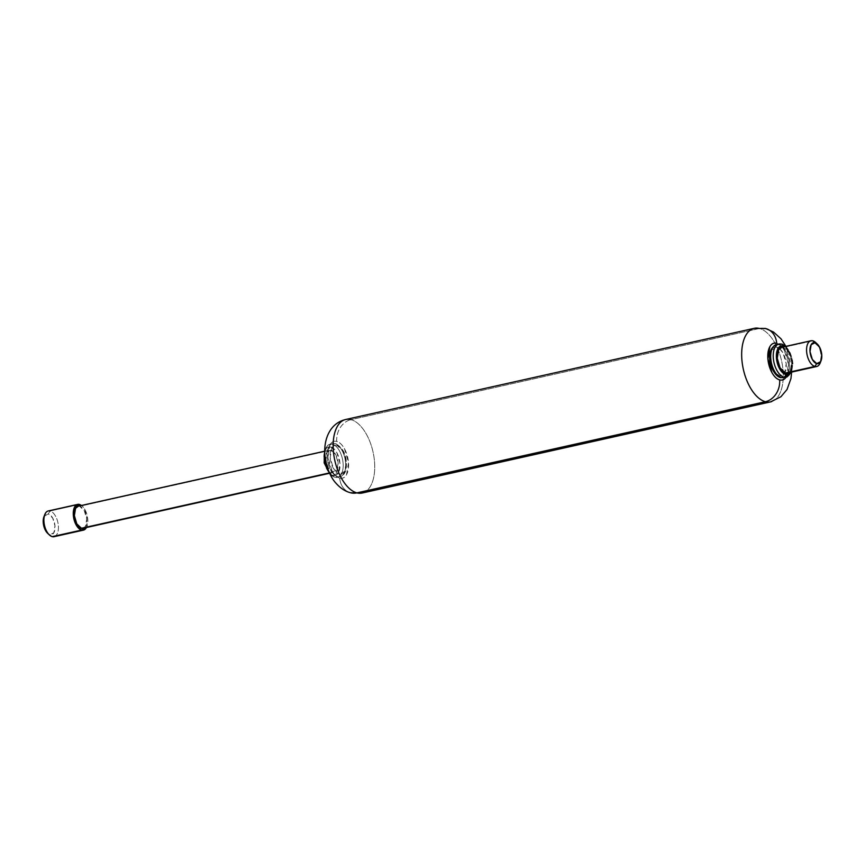 <?xml version="1.0" encoding="UTF-8"?>
<svg xmlns="http://www.w3.org/2000/svg" width="865" height="865" viewBox="0 0 865 865"><rect width="100%" height="100%" fill="white"/><g stroke="black" fill="none" stroke-linecap="round" stroke-linejoin="round"><path stroke-width="0.65" stroke-dasharray="4.33 3.24" d="M364.089 492.39A37.682 19.581 77.4 0 0 373.637 454.936A37.682 19.581 77.4 0 0 350.995 419.644L759.513 328.473A37.682 19.581 -102.6 0 1 782.165 363.776A37.682 19.581 -102.6 0 1 772.607 401.23A37.682 19.581 -102.6 0 1 765.406 401.717M771.699 401.587A37.682 19.581 77.4 0 0 782.317 364.695A37.682 19.581 77.4 0 0 759.513 328.473A18.846 15.548 104.9 0 1 764.855 328.354A18.846 15.548 -75.1 0 0 759.513 328.473L350.995 419.644A37.682 19.581 -102.6 0 1 373.961 456.915A37.682 19.581 -102.6 0 1 362.089 493.05M776.705 343.275A18.846 9.785 -102.6 0 1 787.301 357.742A18.846 9.785 -102.6 0 1 786.026 377.205L788.469 364.316L784.414 350.574C782.111 346.465 779.538 344.032 776.705 343.275M780.598 377.627A2.26 1.871 104.9 0 1 779.322 375.875A14.705 7.634 77.4 0 0 786.209 363.722A14.705 7.634 77.4 0 0 777.019 347.298A14.705 7.634 77.4 0 0 770.142 359.462A14.705 7.634 77.4 0 0 779.322 375.875A2.26 1.871 -75.1 0 0 780.598 377.627M778.738 344.692A16.954 8.812 -102.6 0 1 788.923 360.575A16.954 8.812 -102.6 0 1 784.631 377.432A16.954 8.812 -102.6 0 1 781.387 377.648A16.954 8.812 77.4 0 0 784.631 377.432A16.954 8.812 77.4 0 0 788.923 360.575A16.954 8.812 77.4 0 0 778.738 344.692A16.954 8.812 77.4 0 0 775.494 344.908A16.954 8.812 -102.6 0 1 778.738 344.692M781.246 344.129A16.954 8.812 -102.6 0 1 791.443 360.013A16.954 8.812 -102.6 0 1 787.139 376.87A16.954 8.812 77.4 0 0 791.443 360.013A16.954 8.812 77.4 0 0 781.246 344.129M783.312 345.903A14.694 7.634 -102.6 0 1 791.562 357.148A14.694 7.634 -102.6 0 1 790.621 372.328L792.491 362.316L789.323 351.59L784.901 346.573M788.015 372.837A13.191 6.855 77.4 0 0 791.356 359.721A13.191 6.855 77.4 0 0 783.43 347.373L812.808 340.81L783.43 347.373A13.191 6.855 77.4 0 0 780.911 347.535M816.463 343.383A13.191 6.855 -102.6 0 1 820.593 361.721M820.571 361.786A13.191 6.855 77.4 0 0 816.517 343.437M339.696 478.075A18.846 9.785 77.4 0 0 348.519 462.494A18.846 9.785 77.4 0 0 336.755 441.453A18.846 15.548 104.9 0 1 350.995 419.644A18.846 15.548 -75.1 0 0 336.755 441.453A18.846 9.785 77.4 0 0 327.932 457.034A18.846 9.785 77.4 0 0 339.696 478.075A18.846 15.548 -75.1 0 0 349.644 492.488A18.846 15.548 104.9 0 1 339.696 478.075C336.853 477.318 334.29 474.885 331.987 470.776L327.932 457.034L329.911 444.88C331.63 441.842 333.912 440.696 336.755 441.453C339.599 442.21 342.162 444.642 344.465 448.751L348.519 462.494L346.541 474.647C344.821 477.685 342.54 478.832 339.696 478.075M781.992 347.222L783.43 347.373L788.826 352.477L791.659 362.1L790.286 370.598L787.853 372.945M779.495 348.573L783.041 352.996L786.209 363.722L784.663 373.193L779.322 375.875L773.31 370.188L770.142 359.462L771.677 349.979L777.019 347.298L779.484 348.563M350.995 419.644A37.682 19.581 77.4 0 0 343.794 420.12M752.312 328.96A37.682 19.581 -102.6 0 1 759.513 328.473M54.711 536.473A13.191 6.855 77.4 0 0 58.052 523.357A13.191 6.855 77.4 0 0 50.127 511.01L79.515 504.446A13.191 6.855 -102.6 0 1 86.77 514.005A13.191 6.855 -102.6 0 1 86.446 527.531M83.581 528.104A11.31 5.871 77.4 0 0 86.457 516.87A11.31 5.871 77.4 0 0 79.656 506.285L331.057 450.178A11.31 5.871 -102.6 0 1 337.847 460.775A11.31 5.871 -102.6 0 1 334.982 472.009A11.31 5.871 -102.6 0 1 332.82 472.149L328.722 473.068L336.928 470.095L338.118 462.807L335.685 454.558L331.057 450.178L326.948 452.244L325.77 459.531L328.203 467.77L332.82 472.149A11.31 5.871 -102.6 0 1 326.029 461.564A11.31 5.871 -102.6 0 1 328.895 450.33A11.31 5.871 -102.6 0 1 331.057 450.178L79.656 506.285A11.31 5.871 77.4 0 0 77.493 506.425M330.452 474.95L334.398 477.21A2.26 1.871 104.9 0 1 333.09 475.447A14.694 7.634 77.4 0 0 339.967 463.294A14.694 7.634 77.4 0 0 330.787 446.881A14.694 7.634 77.4 0 0 323.91 459.034A14.694 7.634 77.4 0 0 333.09 475.447A2.26 1.871 -75.1 0 0 334.366 477.199L340.032 476.734C342.973 475.955 344.973 473.642 346.043 469.771C347.665 457.196 344.238 448.513 335.771 443.723A2.26 1.871 104.9 0 1 337.08 445.486A14.694 7.634 -102.6 0 1 346.249 461.899A14.694 7.634 -102.6 0 1 339.372 474.042L344.713 471.371L346.249 461.899L343.091 451.173L337.08 445.486L331.738 448.157L330.192 457.628L333.36 468.354L339.372 474.042A14.694 7.634 -102.6 0 1 330.192 457.628A14.694 7.634 -102.6 0 1 337.08 445.486A2.26 1.871 -75.1 0 0 335.804 443.723L332.647 443.637L328.008 445.097L324.743 449.303M332.495 444.264A16.954 8.812 -102.6 0 1 342.691 460.148A16.954 8.812 -102.6 0 1 338.388 477.004A16.954 8.812 -102.6 0 1 335.155 477.221A16.954 8.812 77.4 0 0 338.388 477.004A16.954 8.812 77.4 0 0 342.691 460.148A16.954 8.812 77.4 0 0 332.495 444.264A16.954 8.812 77.4 0 0 329.262 444.48A16.954 8.812 77.4 0 0 324.732 452.341A16.954 8.812 -102.6 0 1 329.262 444.48A16.954 8.812 -102.6 0 1 332.495 444.264M335.014 443.702A16.954 8.812 -102.6 0 1 345.2 459.585A16.954 8.812 -102.6 0 1 340.907 476.442A16.954 8.812 -102.6 0 1 337.664 476.658A16.954 8.812 77.4 0 0 340.907 476.442A16.954 8.812 77.4 0 0 345.2 459.585A16.954 8.812 77.4 0 0 335.014 443.702A16.954 8.812 77.4 0 0 331.771 443.929A16.954 8.812 77.4 0 0 327.478 460.775A16.954 8.812 77.4 0 0 337.664 476.658A16.954 8.812 -102.6 0 1 327.478 460.775A16.954 8.812 -102.6 0 1 331.771 443.929A16.954 8.812 -102.6 0 1 335.014 443.702M79.515 504.446L50.127 511.01L48.278 513.842L52.668 518.005L54.982 525.833L53.857 532.764L49.954 534.711L52.192 536.635L49.954 534.711A10.737 5.579 77.4 0 0 54.982 525.833A10.737 5.579 77.4 0 0 48.278 513.842L50.127 511.01A13.191 6.855 -102.6 0 1 57.847 522.33A13.191 6.855 -102.6 0 1 55.674 535.857M44.05 516.448L48.278 513.842A10.737 5.579 77.4 0 0 44.407 515.735M49.954 534.711L48.094 533.748M329.176 472.236A16.954 8.812 77.4 0 0 335.155 477.221A16.954 8.812 -102.6 0 1 329.176 472.236M330.787 446.881L336.809 452.579L339.967 463.294L338.431 472.777L333.09 475.447L327.078 469.76L323.91 459.034L325.456 449.562L330.787 446.881M86.37 527.682L87.743 519.184L84.911 509.561L81.559 505.452M78.423 506.155L79.656 506.285L84.283 510.653L86.716 518.903L85.538 526.19L83.451 528.201M50.127 511.01A13.191 6.855 77.4 0 0 47.607 511.172M785.885 346.357L789.81 351.666L792.308 358.813L792.913 363.473L791.626 372.101L791.562 366.782L785.917 346.346M362.078 493.018L361.181 493.201M328.992 473.404L334.398 472.204M324.072 451.335L329.479 450.135"/><path stroke-width="1.3" d="M786.026 377.205A18.846 9.785 -102.6 0 1 779.646 379.897A18.846 15.548 104.9 0 1 765.406 401.717L356.888 492.877A37.682 19.581 77.4 0 0 364.089 492.39M759.513 328.473A37.682 19.581 77.4 0 0 754.312 328.3A37.682 19.581 77.4 0 0 742.429 364.435A37.682 19.581 77.4 0 0 765.406 401.717A37.682 19.581 77.4 0 0 770.607 401.89A37.682 19.581 77.4 0 0 771.699 401.587M362.089 493.05A37.682 19.581 -102.6 0 1 356.888 492.877L765.406 401.717A18.846 15.548 -75.1 0 0 779.646 379.897A18.846 9.785 -102.6 0 1 767.882 358.856A18.846 9.785 -102.6 0 1 776.705 343.275A18.846 15.548 -75.1 0 0 765.828 328.581A18.846 15.548 -75.1 0 0 764.855 328.354A18.846 15.548 104.9 0 1 765.828 328.581A18.846 15.548 104.9 0 1 776.705 343.275C773.861 342.529 771.58 343.664 769.85 346.714L767.882 358.856L771.937 372.599C774.24 376.707 776.802 379.14 779.646 379.897C782.49 380.654 784.771 379.508 786.49 376.47M781.387 377.648A2.26 1.871 104.9 0 1 780.598 377.627A2.26 1.871 -75.1 0 0 781.387 377.648L783.895 377.086L781.387 377.648A16.954 8.812 -102.6 0 1 771.191 361.765A16.954 8.812 -102.6 0 1 775.494 344.908A16.954 8.812 77.4 0 0 771.191 361.765A16.954 8.812 77.4 0 0 781.387 377.648M787.139 376.87A16.954 8.812 -102.6 0 1 783.895 377.086A16.954 8.812 77.4 0 0 787.139 376.87M781.246 344.129A16.954 8.812 77.4 0 0 778.003 344.346A16.954 8.812 -102.6 0 1 781.246 344.129A2.26 1.871 104.9 0 1 783.312 345.903L777.97 348.584L776.435 358.056L779.592 368.782L785.604 374.469A2.26 1.871 104.9 0 1 783.895 377.086A2.26 1.871 -75.1 0 0 785.604 374.469L790.621 372.328A14.694 7.634 -102.6 0 1 785.604 374.469A14.694 7.634 -102.6 0 1 776.435 358.056A14.694 7.634 -102.6 0 1 783.312 345.903A2.26 1.871 -75.1 0 0 782.036 344.151L776.37 344.616C763.417 350.39 771.353 375.551 780.63 377.637L786.263 377.162L791.626 372.101L790.945 378.589L787.053 389.466L780.944 396.732L770.607 401.857M820.593 361.721A13.191 6.855 -102.6 0 1 817.393 366.273A13.191 6.855 -102.6 0 1 814.873 366.446L785.485 372.999A13.191 6.855 77.4 0 0 788.015 372.837M780.911 347.535A13.191 6.855 77.4 0 0 777.559 360.651A13.191 6.855 77.4 0 0 785.485 372.999L814.873 366.446A13.191 6.855 -102.6 0 1 806.948 354.088A13.191 6.855 -102.6 0 1 810.289 340.983A13.191 6.855 -102.6 0 1 812.808 340.81A13.191 6.855 77.4 0 0 806.634 351.72A13.191 6.855 77.4 0 0 814.873 366.446L816.722 363.614A10.737 5.579 -102.6 0 1 810.018 351.612A10.737 5.579 -102.6 0 1 815.046 342.735L811.143 344.692L810.018 351.612L812.332 359.451L816.722 363.614L820.626 361.657L821.75 354.726L819.436 346.897L812.808 340.81A13.191 6.855 -102.6 0 1 816.463 343.383A13.191 6.855 77.4 0 0 812.808 340.81L815.046 342.735A10.737 5.579 -102.6 0 1 818.063 344.875A10.737 5.579 -102.6 0 1 821.361 359.818A10.737 5.579 -102.6 0 1 816.722 363.614L814.873 366.446A13.191 6.855 77.4 0 0 820.571 361.786M343.794 420.12A37.682 19.581 77.4 0 0 334.236 457.574A37.682 19.581 77.4 0 0 356.888 492.877A18.846 15.548 104.9 0 1 350.574 492.78A18.846 15.548 104.9 0 1 349.644 492.488A18.846 15.548 -75.1 0 0 350.574 492.78A18.846 15.548 -75.1 0 0 356.888 492.877A37.682 19.581 -102.6 0 1 333.912 455.596A37.682 19.581 -102.6 0 1 345.784 419.471A37.682 19.581 -102.6 0 1 350.995 419.644M784.901 346.573L783.312 345.903M787.853 372.945L785.485 372.999L780.089 367.895L777.257 358.272L778.63 349.774L781.992 347.222M778.003 344.346A16.954 8.812 77.4 0 0 773.71 361.202A16.954 8.812 77.4 0 0 783.895 377.086A16.954 8.812 -102.6 0 1 773.71 361.202A16.954 8.812 -102.6 0 1 778.003 344.346M765.406 401.717A37.682 19.581 -102.6 0 1 742.765 366.414A37.682 19.581 -102.6 0 1 752.312 328.96M81.559 505.452L79.515 504.446L74.714 506.847L73.341 515.356L76.174 524.979L81.57 530.083L86.446 527.531A13.191 6.855 -102.6 0 1 84.089 529.91A13.191 6.855 -102.6 0 1 81.57 530.083L52.192 536.635A13.191 6.855 77.4 0 0 54.711 536.473M77.493 506.425A11.31 5.871 77.4 0 0 74.628 517.659A11.31 5.871 77.4 0 0 81.429 528.255L328.722 473.068L81.429 528.255A11.31 5.871 77.4 0 0 83.581 528.104M55.674 535.857A13.191 6.855 -102.6 0 1 52.192 536.635A13.191 6.855 -102.6 0 1 48.483 534.008A13.191 6.855 -102.6 0 1 44.429 515.67A13.191 6.855 -102.6 0 1 50.127 511.01M44.407 515.735A10.737 5.579 77.4 0 0 43.639 517.638A10.737 5.579 77.4 0 0 46.937 532.57A10.737 5.579 77.4 0 0 48.494 534.008M48.094 533.748L45.564 530.559L43.25 522.72L44.374 515.8M324.732 452.341A16.954 8.812 77.4 0 0 329.176 472.236A16.954 8.812 -102.6 0 1 324.732 452.341M83.451 528.201L81.429 528.255L76.801 523.876L74.368 515.626L75.547 508.339L78.423 506.155M47.607 511.172A13.191 6.855 77.4 0 0 44.266 524.287A13.191 6.855 77.4 0 0 52.192 536.635L81.57 530.083A13.191 6.855 -102.6 0 1 73.644 517.724A13.191 6.855 -102.6 0 1 76.985 504.619A13.191 6.855 -102.6 0 1 79.515 504.446M362.143 493.039L770.672 401.868M785.917 346.346L780.987 338.799L773.505 332.03L765.817 328.592L754.323 328.332M785.885 346.357L782.003 344.14M787.334 373.053L816.711 366.5M817.338 344.108L815.63 342.508M821.047 360.759L820.182 362.943M362.078 493.018L350.574 492.758C345.254 491.439 340.28 488.141 335.652 482.854C331.89 478.734 326.246 469.252 324.829 454.449C323.759 438.793 330.235 422.996 345.795 419.493M781.582 347.319L810.97 340.756M345.73 419.482L754.258 328.322M54.03 536.7L83.418 530.137M83.008 528.299L328.992 473.404M43.953 516.697L44.818 514.513M47.661 533.337L49.37 534.948M330.452 474.95L324.17 462.905L324.743 449.303M78.077 506.23L324.072 451.335M48.289 510.956L77.666 504.392"/></g></svg>
